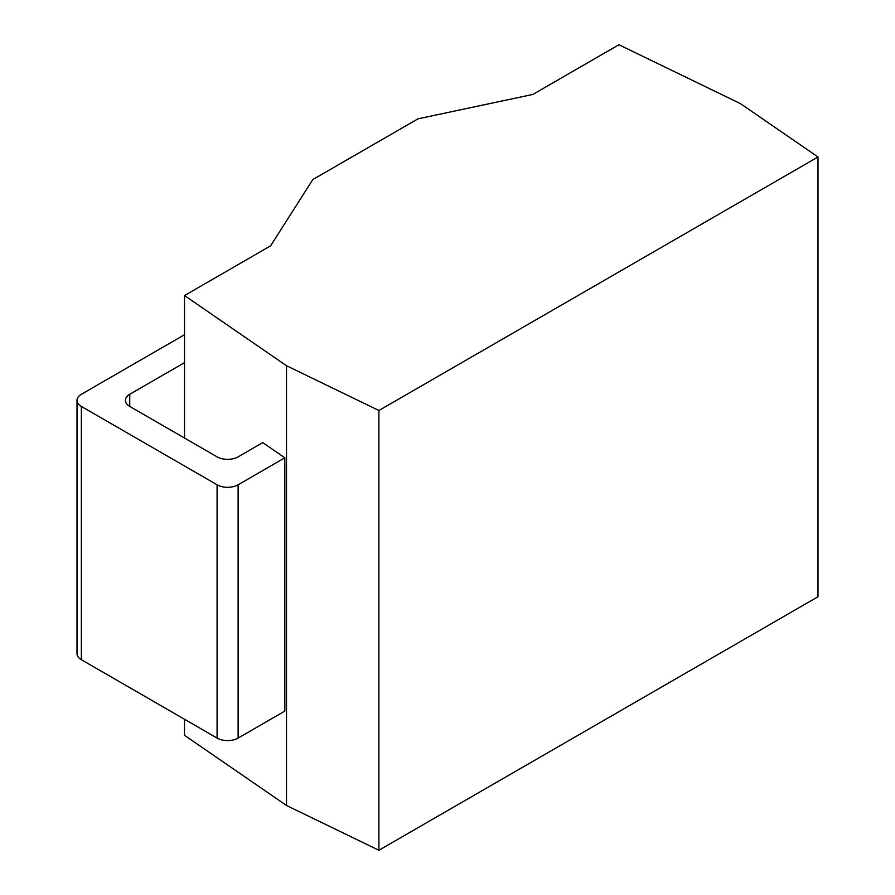 <?xml version="1.0" encoding="UTF-8"?>
<svg xmlns="http://www.w3.org/2000/svg" width="895" height="895" viewBox="0 0 895 895"><rect width="100%" height="100%" fill="white"/><g stroke="black" fill="none" stroke-linecap="round" stroke-linejoin="round"><path stroke-width="1.34" d="M184.515 719.267L184.515 735.31L286.512 805.489L378.898 850.25L817.996 596.741L817.996 156.983L740.478 103.641L618.915 44.75L532.838 94.445L418.021 118.822L312.814 179.559L270.581 245.856L184.515 295.551L286.512 365.731L378.898 410.492L817.996 156.983M286.512 805.489L286.512 365.731M378.898 850.25L378.898 410.492M184.515 438.047L184.515 295.551M184.515 334.73L81.367 394.281A14.879 8.592 0 0 0 77.004 400.356A14.879 8.592 0 0 0 81.367 406.431L217.082 484.788A14.879 8.592 0 0 0 238.115 484.788L238.115 738.073L284.834 711.1L284.834 457.815L262.75 442.622L238.115 456.842A14.879 8.592 180 0 1 217.082 456.842L129.753 406.431A14.879 8.592 180 0 1 125.401 400.356A14.879 8.592 180 0 1 129.753 394.281L184.515 362.665M238.115 738.073A14.879 8.592 180 0 1 217.082 738.073L81.367 659.716A14.879 8.592 180 0 1 77.004 653.641L77.004 400.356M238.115 484.788L284.834 457.815M129.753 406.431L129.753 394.281M81.367 406.431L81.367 659.716M217.082 484.788L217.082 738.073"/></g></svg>
